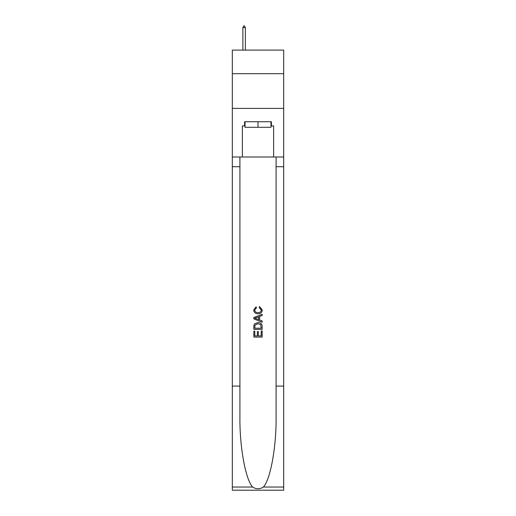 <?xml version="1.0" encoding="UTF-8"?>
<svg xmlns="http://www.w3.org/2000/svg" width="516" height="516" viewBox="0 0 516 516"><rect width="100%" height="100%" fill="white"/><g stroke="black" fill="none" stroke-linecap="round" stroke-linejoin="round"><path stroke-width="0.77" d="M283.684 73.698L283.684 50.097L232.316 50.097L232.316 73.698L283.684 73.698L283.684 108.405L232.316 108.405L232.316 73.698M270.984 121.737L270.984 127.291L245.016 127.291L245.016 121.737M258 121.737L258 127.291M261.199 330.988L261.199 335.897L258.316 335.897L261.199 335.897L261.199 330.988L262.16 330.988L262.16 337.071L253.833 337.071L253.833 331.201L253.833 337.071M257.355 331.517L257.355 335.897L254.794 335.897L257.355 335.897L257.355 331.517L258.316 331.517L258.316 335.897M254.549 323.855L253.949 325.067L254.549 323.855L257.948 322.552C260.619 322.539 262.018 323.822 262.16 326.402L262.16 329.382L253.833 329.382L253.833 326.538L253.833 329.382M259.496 306.53L259.219 307.704L259.496 306.53L262.27 309.929C262.044 312.49 260.599 313.773 257.935 313.793L257.935 313.793C255.375 313.734 253.975 312.457 253.724 309.955L256.149 306.743L256.4 307.917L254.685 310.013C254.936 311.812 256.013 312.677 257.929 312.619C259.877 312.722 261.006 311.864 261.309 310.039L259.219 307.704M263.373 487.033L283.684 487.033L283.684 490.2L232.316 490.2L232.316 386.078L239.914 386.078L239.914 417.031C239.547 446.617 245.552 479.674 252.627 487.033C256.207 489.316 259.787 489.316 263.373 487.033C270.449 479.674 276.453 446.617 276.086 417.031L276.086 156.999M253.833 317.559L253.833 318.888L262.16 322.197L253.833 318.888L253.833 317.559L262.16 314.257L253.833 317.559M276.086 386.078L283.684 386.078L283.684 108.405M232.316 386.078L232.316 108.405M239.914 156.999L239.914 386.078M283.684 487.033L283.684 386.078M232.316 156.999L242.378 156.999L242.378 125.898L245.016 125.898M270.984 125.898L271.397 125.898L271.397 121.737L244.603 121.737L244.603 125.898M271.397 125.898L273.622 125.898L273.622 156.999L283.684 156.999M242.378 156.999L273.622 156.999M262.16 314.257L262.16 315.502L259.6 316.45L259.6 319.997L262.16 320.946L262.16 322.197M256.329 318.791L258.639 319.643L258.639 316.805L254.794 318.224L256.329 318.791M258.639 316.805L258.639 319.643M253.833 326.538L253.949 325.067M260.612 324.525L261.199 328.208L260.612 324.525L257.935 323.726L254.962 325.145L254.794 328.208L261.199 328.208L254.794 328.208M253.833 331.201L254.794 331.201L254.794 335.897M245.364 27.606L244.326 25.8L243.907 25.8L242.868 27.606L245.364 27.606L245.364 50.097M242.868 27.606L242.868 50.097M276.086 166.72L283.684 166.72M239.914 166.72L232.316 166.72M232.316 487.033L252.627 487.033"/></g></svg>
